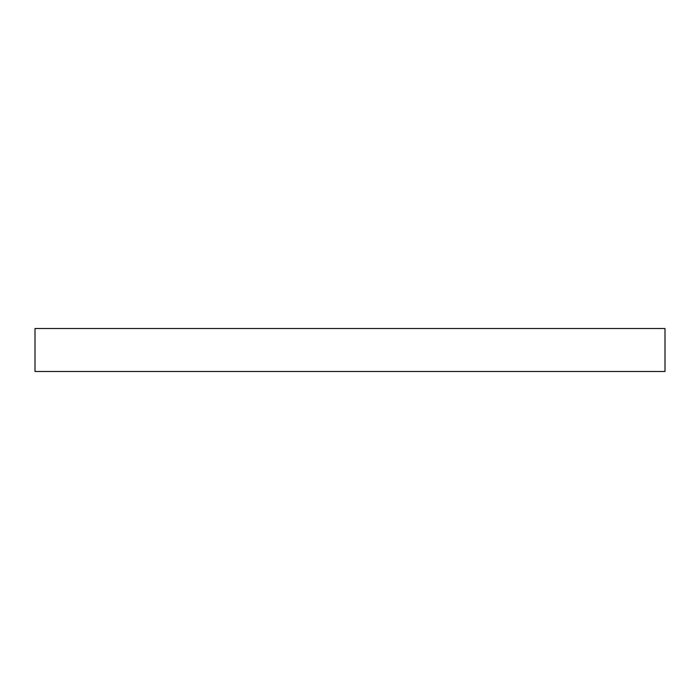 <?xml version="1.0" encoding="UTF-8"?>
<svg xmlns="http://www.w3.org/2000/svg" width="700" height="700" viewBox="0 0 700 700"><rect width="100%" height="100%" fill="white"/><g stroke="black" fill="none" stroke-linecap="round" stroke-linejoin="round"><path stroke-width="1.05" d="M665 328.519L35 328.519L35 371.481L665 371.481L665 328.519L665 371.481L35 371.481L35 328.519L665 328.519"/></g></svg>
